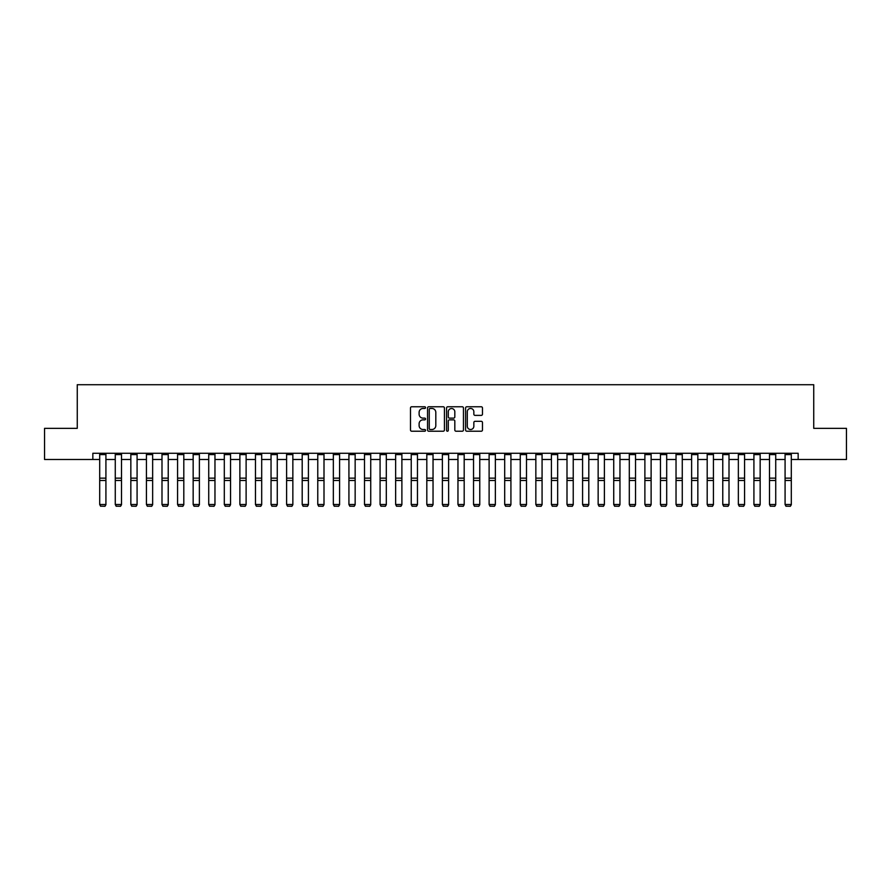 <?xml version="1.0" encoding="UTF-8"?>
<svg xmlns="http://www.w3.org/2000/svg" width="891" height="891" viewBox="0 0 891 891"><rect width="100%" height="100%" fill="white"/><g stroke="black" fill="none" stroke-linecap="round" stroke-linejoin="round"><path stroke-width="1.34" d="M425.564 407.61A0.858 0.858 0 0 0 424.706 406.764L411.709 406.764A1.225 1.225 0 0 0 410.484 407.978L410.484 429.997A1.225 1.225 0 0 0 411.709 431.222L424.706 431.222A0.858 0.858 0 0 0 425.564 430.364A0.858 0.858 0 0 0 424.706 429.507L423.025 429.507A3.909 3.909 0 0 1 419.115 425.597L419.115 423.76A3.909 3.909 0 0 1 423.025 419.85L424.706 419.85A0.858 0.858 0 0 0 425.564 418.993A0.858 0.858 0 0 0 424.706 418.135L423.025 418.135A3.909 3.909 0 0 1 419.115 414.215L419.115 412.388A3.909 3.909 0 0 1 423.025 408.468L424.706 408.468A0.858 0.858 0 0 0 425.564 407.61M481.251 415.384A1.225 1.225 0 0 0 482.465 414.159L482.465 407.978A1.225 1.225 0 0 0 481.251 406.764L466.817 406.764A1.225 1.225 0 0 0 465.592 407.978L465.592 429.997A1.225 1.225 0 0 0 466.817 431.222L481.251 431.222A1.225 1.225 0 0 0 482.465 429.997L482.465 422.534A1.225 1.225 0 0 0 481.251 421.309L475.07 421.309A1.225 1.225 0 0 0 473.845 422.534L473.845 426.243A3.274 3.274 0 0 1 470.571 429.507A3.274 3.274 0 0 1 467.307 426.243L467.307 411.742A3.274 3.274 0 0 1 470.571 408.468A3.274 3.274 0 0 1 473.845 411.742L473.845 414.159A1.225 1.225 0 0 0 475.07 415.384L481.251 415.384M92.842 459.489L44.55 459.489L44.55 428.337L77.261 428.337L77.261 384.723L813.739 384.723L813.739 428.337L846.45 428.337L846.45 459.489L798.158 459.489L798.158 453.263L92.842 453.263L92.842 459.489L99.692 459.489M444.431 407.978A1.225 1.225 0 0 0 443.206 406.764L428.771 406.764A1.225 1.225 0 0 0 427.546 407.978L427.546 429.997A1.225 1.225 0 0 0 428.771 431.222L443.206 431.222A1.225 1.225 0 0 0 444.431 429.997L444.431 407.978M447.794 406.764L462.229 406.764A1.225 1.225 0 0 1 463.454 407.978L463.454 429.997A1.225 1.225 0 0 1 462.229 431.222L456.047 431.222A1.225 1.225 0 0 1 454.822 429.997L454.822 421.075A1.225 1.225 0 0 0 453.608 419.85L449.51 419.85A1.225 1.225 0 0 0 448.284 421.075L448.284 430.364A0.858 0.858 0 0 1 447.427 431.222A0.858 0.858 0 0 1 446.569 430.364L446.569 407.978A1.225 1.225 0 0 1 447.794 406.764M105.918 459.489L115.273 459.489M121.499 459.489L130.843 459.489M137.08 459.489L146.425 459.489M152.651 459.489L161.995 459.489M168.232 459.489L177.576 459.489M183.802 459.489L193.158 459.489M199.384 459.489L208.728 459.489M214.965 459.489L224.309 459.489M230.535 459.489L239.879 459.489M246.116 459.489L255.461 459.489M261.698 459.489L271.042 459.489M277.268 459.489L286.612 459.489M292.849 459.489L302.194 459.489M308.42 459.489L317.764 459.489M324.001 459.489L333.345 459.489M339.582 459.489L348.927 459.489M355.153 459.489L364.497 459.489M370.734 459.489L380.078 459.489M386.304 459.489L395.649 459.489M401.886 459.489L411.23 459.489M417.467 459.489L426.811 459.489M433.037 459.489L442.382 459.489M448.619 459.489L457.963 459.489M464.189 459.489L473.533 459.489M479.77 459.489L489.114 459.489M495.351 459.489L504.696 459.489M510.922 459.489L520.266 459.489M526.503 459.489L535.847 459.489M542.073 459.489L551.418 459.489M557.655 459.489L566.999 459.489M573.236 459.489L582.58 459.489M588.806 459.489L598.151 459.489M604.388 459.489L613.732 459.489M619.958 459.489L629.302 459.489M635.539 459.489L644.884 459.489M651.121 459.489L660.465 459.489M666.691 459.489L676.035 459.489M682.272 459.489L691.616 459.489M697.842 459.489L707.198 459.489M713.424 459.489L722.768 459.489M729.005 459.489L738.349 459.489M744.575 459.489L753.92 459.489M760.157 459.489L769.501 459.489M775.727 459.489L785.082 459.489M791.308 459.489L798.158 459.489M430.119 408.468A0.858 0.858 0 0 0 429.262 409.325L429.262 428.649A0.858 0.858 0 0 0 430.119 429.507L431.89 429.507A3.909 3.909 0 0 0 435.81 425.597L435.81 412.388A3.909 3.909 0 0 0 431.89 408.468L430.119 408.468M454.822 411.809A3.274 3.274 0 0 0 451.559 408.535A3.274 3.274 0 0 0 448.284 411.809L448.284 416.91A1.225 1.225 0 0 0 449.51 418.135L453.608 418.135A1.225 1.225 0 0 0 454.822 416.91L454.822 411.809M105.918 453.263L105.918 504.729L104.993 506.277L100.627 506.188L104.993 506.277M100.627 506.277L99.692 504.506L105.918 504.506L104.993 506.188M99.692 453.263L99.692 504.506L100.627 506.188M121.499 453.263L121.499 504.729L120.563 506.277L116.209 506.188L120.563 506.277M116.209 506.277L115.273 504.506L121.499 504.506L120.563 506.188M115.273 453.263L115.273 504.506L116.209 506.188M137.08 453.263L137.08 504.729L136.145 506.277L131.779 506.188L136.145 506.277M131.779 506.277L130.843 504.506L137.08 504.506L136.145 506.188M130.843 453.263L130.843 504.506L131.779 506.188M152.651 453.263L152.651 504.729L151.715 506.277L147.36 506.188L151.715 506.277M147.36 506.277L146.425 504.506L152.651 504.506L151.715 506.188M146.425 453.263L146.425 504.506L147.36 506.188M168.232 453.263L168.232 504.729L167.296 506.277L162.93 506.188L167.296 506.277M162.93 506.277L161.995 504.506L168.232 504.506L167.296 506.188M161.995 453.263L161.995 504.506L162.93 506.188M183.802 453.263L183.802 504.729L182.878 506.277L178.512 506.188L182.878 506.277M178.512 506.277L177.576 504.506L183.802 504.506L182.878 506.188M177.576 453.263L177.576 504.506L178.512 506.188M199.384 453.263L199.384 504.729L198.448 506.277L194.093 506.188L198.448 506.277M194.093 506.277L193.158 504.506L199.384 504.506L198.448 506.188M193.158 453.263L193.158 504.506L194.093 506.188M214.965 453.263L214.965 504.729L214.029 506.277L209.663 506.188L214.029 506.277M209.663 506.277L208.728 504.506L214.965 504.506L214.029 506.188M208.728 453.263L208.728 504.506L209.663 506.188M230.535 453.263L230.535 504.729L229.6 506.277L225.245 506.188L229.6 506.277M225.245 506.277L224.309 504.506L230.535 504.506L229.6 506.188M224.309 453.263L224.309 504.506L225.245 506.188M246.116 453.263L246.116 504.729L245.181 506.277L240.815 506.188L245.181 506.277M240.815 506.277L239.879 504.506L246.116 504.506L245.181 506.188M239.879 453.263L239.879 504.506L240.815 506.188M261.698 453.263L261.698 504.729L260.762 506.277L256.396 506.188L260.762 506.277M256.396 506.277L255.461 504.506L261.698 504.506L260.762 506.188M255.461 453.263L255.461 504.506L256.396 506.188M277.268 453.263L277.268 504.729L276.333 506.277L271.978 506.188L276.333 506.277M271.978 506.277L271.042 504.506L277.268 504.506L276.333 506.188M271.042 453.263L271.042 504.506L271.978 506.188M292.849 453.263L292.849 504.729L291.914 506.277L287.548 506.188L291.914 506.277M287.548 506.277L286.612 504.506L292.849 504.506L291.914 506.188M286.612 453.263L286.612 504.506L287.548 506.188M308.42 453.263L308.42 504.729L307.484 506.277L303.129 506.188L307.484 506.277M303.129 506.277L302.194 504.506L308.42 504.506L307.484 506.188M302.194 453.263L302.194 504.506L303.129 506.188M324.001 453.263L324.001 504.729L323.065 506.277L318.7 506.188L323.065 506.277M318.7 506.277L317.764 504.506L324.001 504.506L323.065 506.188M317.764 453.263L317.764 504.506L318.7 506.188M339.582 453.263L339.582 504.729L338.647 506.277L334.281 506.188L338.647 506.277M334.281 506.277L333.345 504.506L339.582 504.506L338.647 506.188M333.345 453.263L333.345 504.506L334.281 506.188M355.153 453.263L355.153 504.729L354.217 506.277L349.862 506.188L354.217 506.277M349.862 506.277L348.927 504.506L355.153 504.506L354.217 506.188M348.927 453.263L348.927 504.506L349.862 506.188M370.734 453.263L370.734 504.729L369.798 506.277L365.433 506.188L369.798 506.277M365.433 506.277L364.497 504.506L370.734 504.506L369.798 506.188M364.497 453.263L364.497 504.506L365.433 506.188M386.304 453.263L386.304 504.729L385.369 506.277L381.014 506.188L385.369 506.277M381.014 506.277L380.078 504.506L386.304 504.506L385.369 506.188M380.078 453.263L380.078 504.506L381.014 506.188M401.886 453.263L401.886 504.729L400.95 506.277L396.584 506.188L400.95 506.277M396.584 506.277L395.649 504.506L401.886 504.506L400.95 506.188M395.649 453.263L395.649 504.506L396.584 506.188M417.467 453.263L417.467 504.729L416.531 506.277L412.165 506.188L416.531 506.277M412.165 506.277L411.23 504.506L417.467 504.506L416.531 506.188M411.23 453.263L411.23 504.506L412.165 506.188M433.037 453.263L433.037 504.729L432.102 506.277L427.747 506.188L432.102 506.277M427.747 506.277L426.811 504.506L433.037 504.506L432.102 506.188M426.811 453.263L426.811 504.506L427.747 506.188M448.619 453.263L448.619 504.729L447.683 506.277L443.317 506.188L447.683 506.277M443.317 506.277L442.382 504.506L448.619 504.506L447.683 506.188M442.382 453.263L442.382 504.506L443.317 506.188M464.189 453.263L464.189 504.729L463.253 506.277L458.898 506.188L463.253 506.277M458.898 506.277L457.963 504.506L464.189 504.506L463.253 506.188M457.963 453.263L457.963 504.506L458.898 506.188M479.77 453.263L479.77 504.729L478.835 506.277L474.469 506.188L478.835 506.277M474.469 506.277L473.533 504.506L479.77 504.506L478.835 506.188M473.533 453.263L473.533 504.506L474.469 506.188M495.351 453.263L495.351 504.729L494.416 506.277L490.05 506.188L494.416 506.277M490.05 506.277L489.114 504.506L495.351 504.506L494.416 506.188M489.114 453.263L489.114 504.506L490.05 506.188M510.922 453.263L510.922 504.729L509.986 506.277L505.631 506.188L509.986 506.277M505.631 506.277L504.696 504.506L510.922 504.506L509.986 506.188M504.696 453.263L504.696 504.506L505.631 506.188M526.503 453.263L526.503 504.729L525.567 506.277L521.202 506.188L525.567 506.277M521.202 506.277L520.266 504.506L526.503 504.506L525.567 506.188M520.266 453.263L520.266 504.506L521.202 506.188M542.073 453.263L542.073 504.729L541.138 506.277L536.783 506.188L541.138 506.277M536.783 506.277L535.847 504.506L542.073 504.506L541.138 506.188M535.847 453.263L535.847 504.506L536.783 506.188M557.655 453.263L557.655 504.729L556.719 506.277L552.353 506.188L556.719 506.277M552.353 506.277L551.418 504.506L557.655 504.506L556.719 506.188M551.418 453.263L551.418 504.506L552.353 506.188M573.236 453.263L573.236 504.729L572.3 506.277L567.935 506.188L572.3 506.277M567.935 506.277L566.999 504.506L573.236 504.506L572.3 506.188M566.999 453.263L566.999 504.506L567.935 506.188M588.806 453.263L588.806 504.729L587.871 506.277L583.516 506.188L587.871 506.277M583.516 506.277L582.58 504.506L588.806 504.506L587.871 506.188M582.58 453.263L582.58 504.506L583.516 506.188M604.388 453.263L604.388 504.729L603.452 506.277L599.086 506.188L603.452 506.277M599.086 506.277L598.151 504.506L604.388 504.506L603.452 506.188M598.151 453.263L598.151 504.506L599.086 506.188M619.958 453.263L619.958 504.729L619.022 506.277L614.667 506.188L619.022 506.277M614.667 506.277L613.732 504.506L619.958 504.506L619.022 506.188M613.732 453.263L613.732 504.506L614.667 506.188M635.539 453.263L635.539 504.729L634.604 506.277L630.238 506.188L634.604 506.277M630.238 506.277L629.302 504.506L635.539 504.506L634.604 506.188M629.302 453.263L629.302 504.506L630.238 506.188M651.121 453.263L651.121 504.729L650.185 506.277L645.819 506.188L650.185 506.277M645.819 506.277L644.884 504.506L651.121 504.506L650.185 506.188M644.884 453.263L644.884 504.506L645.819 506.188M666.691 453.263L666.691 504.729L665.755 506.277L661.4 506.188L665.755 506.277M661.4 506.277L660.465 504.506L666.691 504.506L665.755 506.188M660.465 453.263L660.465 504.506L661.4 506.188M682.272 453.263L682.272 504.729L681.337 506.277L676.971 506.188L681.337 506.277M676.971 506.277L676.035 504.506L682.272 504.506L681.337 506.188M676.035 453.263L676.035 504.506L676.971 506.188M697.842 453.263L697.842 504.729L696.907 506.277L692.552 506.188L696.907 506.277M692.552 506.277L691.616 504.506L697.842 504.506L696.907 506.188M691.616 453.263L691.616 504.506L692.552 506.188M713.424 453.263L713.424 504.729L712.488 506.277L708.122 506.188L712.488 506.277M708.122 506.277L707.198 504.506L713.424 504.506L712.488 506.188M707.198 453.263L707.198 504.506L708.122 506.188M729.005 453.263L729.005 504.729L728.07 506.277L723.704 506.188L728.07 506.277M723.704 506.277L722.768 504.506L729.005 504.506L728.07 506.188M722.768 453.263L722.768 504.506L723.704 506.188M744.575 453.263L744.575 504.729L743.64 506.277L739.285 506.188L743.64 506.277M739.285 506.277L738.349 504.506L744.575 504.506L743.64 506.188M738.349 453.263L738.349 504.506L739.285 506.188M760.157 453.263L760.157 504.729L759.221 506.277L754.855 506.188L759.221 506.277M754.855 506.277L753.92 504.506L760.157 504.506L759.221 506.188M753.92 453.263L753.92 504.506L754.855 506.188M775.727 453.263L775.727 504.729L774.791 506.277L770.437 506.188L774.791 506.277M770.437 506.277L769.501 504.506L775.727 504.506L774.791 506.188M769.501 453.263L769.501 504.506L770.437 506.188M791.308 453.263L791.308 504.729L790.373 506.277L786.007 506.188L790.373 506.277M786.007 506.277L785.082 504.506L791.308 504.506L790.373 506.188M785.082 453.263L785.082 504.506L786.007 506.188M105.918 478.144L99.692 478.144M105.918 480.505L99.692 480.505M105.918 454.599L99.692 454.599M121.499 478.144L115.273 478.144M121.499 480.505L115.273 480.505M121.499 454.599L115.273 454.599M137.08 478.144L130.843 478.144M137.08 480.505L130.843 480.505M137.08 454.599L130.843 454.599M152.651 478.144L146.425 478.144M152.651 480.505L146.425 480.505M152.651 454.599L146.425 454.599M168.232 478.144L161.995 478.144M168.232 480.505L161.995 480.505M168.232 454.599L161.995 454.599M183.802 478.144L177.576 478.144M183.802 480.505L177.576 480.505M183.802 454.599L177.576 454.599M199.384 478.144L193.158 478.144M199.384 480.505L193.158 480.505M199.384 454.599L193.158 454.599M214.965 478.144L208.728 478.144M214.965 480.505L208.728 480.505M214.965 454.599L208.728 454.599M230.535 478.144L224.309 478.144M230.535 480.505L224.309 480.505M230.535 454.599L224.309 454.599M246.116 478.144L239.879 478.144M246.116 480.505L239.879 480.505M246.116 454.599L239.879 454.599M261.698 478.144L255.461 478.144M261.698 480.505L255.461 480.505M261.698 454.599L255.461 454.599M277.268 478.144L271.042 478.144M277.268 480.505L271.042 480.505M277.268 454.599L271.042 454.599M292.849 478.144L286.612 478.144M292.849 480.505L286.612 480.505M292.849 454.599L286.612 454.599M308.42 478.144L302.194 478.144M308.42 480.505L302.194 480.505M308.42 454.599L302.194 454.599M324.001 478.144L317.764 478.144M324.001 480.505L317.764 480.505M324.001 454.599L317.764 454.599M339.582 478.144L333.345 478.144M339.582 480.505L333.345 480.505M339.582 454.599L333.345 454.599M355.153 478.144L348.927 478.144M355.153 480.505L348.927 480.505M355.153 454.599L348.927 454.599M370.734 478.144L364.497 478.144M370.734 480.505L364.497 480.505M370.734 454.599L364.497 454.599M386.304 478.144L380.078 478.144M386.304 480.505L380.078 480.505M386.304 454.599L380.078 454.599M401.886 478.144L395.649 478.144M401.886 480.505L395.649 480.505M401.886 454.599L395.649 454.599M417.467 478.144L411.23 478.144M417.467 480.505L411.23 480.505M417.467 454.599L411.23 454.599M433.037 478.144L426.811 478.144M433.037 480.505L426.811 480.505M433.037 454.599L426.811 454.599M448.619 478.144L442.382 478.144M448.619 480.505L442.382 480.505M448.619 454.599L442.382 454.599M464.189 478.144L457.963 478.144M464.189 480.505L457.963 480.505M464.189 454.599L457.963 454.599M479.77 478.144L473.533 478.144M479.77 480.505L473.533 480.505M479.77 454.599L473.533 454.599M495.351 478.144L489.114 478.144M495.351 480.505L489.114 480.505M495.351 454.599L489.114 454.599M510.922 478.144L504.696 478.144M510.922 480.505L504.696 480.505M510.922 454.599L504.696 454.599M526.503 478.144L520.266 478.144M526.503 480.505L520.266 480.505M526.503 454.599L520.266 454.599M542.073 478.144L535.847 478.144M542.073 480.505L535.847 480.505M542.073 454.599L535.847 454.599M557.655 478.144L551.418 478.144M557.655 480.505L551.418 480.505M557.655 454.599L551.418 454.599M573.236 478.144L566.999 478.144M573.236 480.505L566.999 480.505M573.236 454.599L566.999 454.599M588.806 478.144L582.58 478.144M588.806 480.505L582.58 480.505M588.806 454.599L582.58 454.599M604.388 478.144L598.151 478.144M604.388 480.505L598.151 480.505M604.388 454.599L598.151 454.599M619.958 478.144L613.732 478.144M619.958 480.505L613.732 480.505M619.958 454.599L613.732 454.599M635.539 478.144L629.302 478.144M635.539 480.505L629.302 480.505M635.539 454.599L629.302 454.599M651.121 478.144L644.884 478.144M651.121 480.505L644.884 480.505M651.121 454.599L644.884 454.599M666.691 478.144L660.465 478.144M666.691 480.505L660.465 480.505M666.691 454.599L660.465 454.599M682.272 478.144L676.035 478.144M682.272 480.505L676.035 480.505M682.272 454.599L676.035 454.599M697.842 478.144L691.616 478.144M697.842 480.505L691.616 480.505M697.842 454.599L691.616 454.599M713.424 478.144L707.198 478.144M713.424 480.505L707.198 480.505M713.424 454.599L707.198 454.599M729.005 478.144L722.768 478.144M729.005 480.505L722.768 480.505M729.005 454.599L722.768 454.599M744.575 478.144L738.349 478.144M744.575 480.505L738.349 480.505M744.575 454.599L738.349 454.599M760.157 478.144L753.92 478.144M760.157 480.505L753.92 480.505M760.157 454.599L753.92 454.599M775.727 478.144L769.501 478.144M775.727 480.505L769.501 480.505M775.727 454.599L769.501 454.599M791.308 478.144L785.082 478.144M791.308 480.505L785.082 480.505M791.308 454.599L785.082 454.599"/></g></svg>
